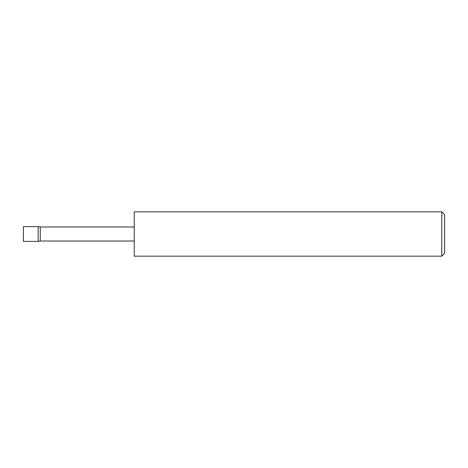 <?xml version="1.0" encoding="UTF-8"?>
<svg xmlns="http://www.w3.org/2000/svg" width="468" height="468" viewBox="0 0 468 468"><rect width="100%" height="100%" fill="white"/><g stroke="black" fill="none" stroke-linecap="round" stroke-linejoin="round"><path stroke-width="0.7" d="M38.177 241.389L38.177 226.611L23.4 226.611L23.4 241.389L38.177 241.389L40.271 241.02L40.271 226.98L38.177 226.611M441.786 211.834L444.6 214.648L444.6 253.352L441.786 256.166L441.786 211.834L134.24 211.834L134.24 256.166L441.786 256.166M134.24 241.02L40.271 241.02M134.24 226.98L40.271 226.98"/></g></svg>
